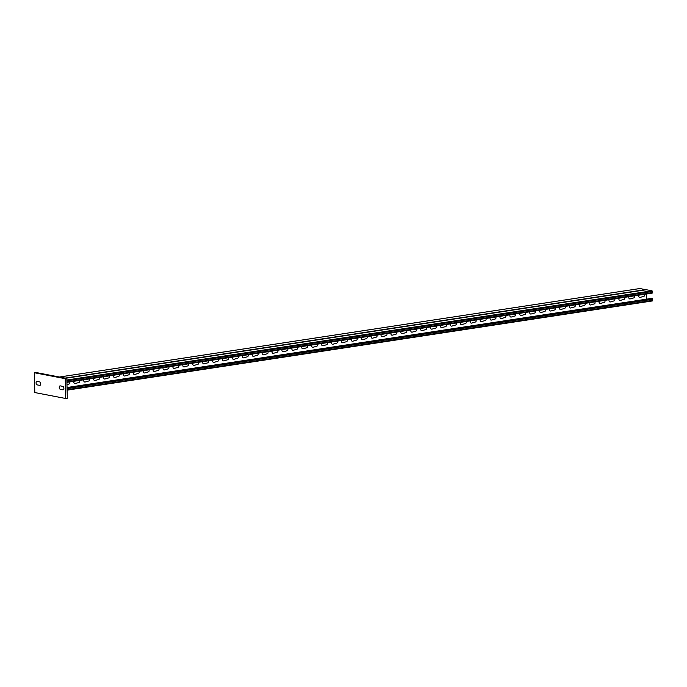 <?xml version="1.0" encoding="UTF-8"?>
<svg xmlns="http://www.w3.org/2000/svg" width="687" height="687" viewBox="0 0 687 687"><rect width="100%" height="100%" fill="white"/><g stroke="black" fill="none" stroke-linecap="round" stroke-linejoin="round"><path stroke-width="1.03" d="M66.983 384.746L69.001 383.99A1.134 0.885 100.9 0 0 69.567 381.972M73.99 381.294A1.632 1.271 100.9 0 0 75.158 383.544L78.911 382.479A1.134 0.885 100.9 0 0 79.477 380.461M83.9 379.782A1.632 1.271 100.9 0 0 85.068 382.032L88.821 380.967A1.134 0.885 100.9 0 0 89.387 378.949M93.81 378.271A1.632 1.271 100.9 0 0 94.978 380.521L98.73 379.456A1.134 0.885 100.9 0 0 99.297 377.438M103.72 376.759A1.632 1.271 100.9 0 0 104.888 379.009L108.64 377.944A1.134 0.885 100.9 0 0 109.207 375.926M113.63 375.248A1.632 1.271 100.9 0 0 114.798 377.507L118.55 376.433A1.134 0.885 100.9 0 0 119.117 374.415M123.54 373.745A1.632 1.271 100.9 0 0 124.708 375.995L128.46 374.922A1.134 0.885 100.9 0 0 129.027 372.904M133.45 372.234A1.632 1.271 100.9 0 0 134.618 374.484L138.37 373.41A1.134 0.885 100.9 0 0 138.937 371.392M143.36 370.722A1.632 1.271 100.9 0 0 144.528 372.972L148.28 371.899A1.134 0.885 100.9 0 0 148.847 369.881M153.27 369.211A1.632 1.271 100.9 0 0 154.438 371.461L158.19 370.387A1.134 0.885 100.9 0 0 158.757 368.369M163.18 367.7A1.632 1.271 100.9 0 0 164.348 369.95L168.1 368.876A1.134 0.885 100.9 0 0 168.667 366.858M173.09 366.188A1.632 1.271 100.9 0 0 174.258 368.438L178.01 367.365A1.134 0.885 100.9 0 0 178.577 365.347M183 364.677A1.632 1.271 100.9 0 0 184.168 366.927L187.92 365.853A1.134 0.885 100.9 0 0 188.487 363.835M192.91 363.165A1.632 1.271 100.9 0 0 194.078 365.415L197.83 364.342A1.134 0.885 100.9 0 0 198.397 362.324M202.82 361.654A1.632 1.271 100.9 0 0 203.987 363.904L207.74 362.839A1.134 0.885 100.9 0 0 208.307 360.821M212.73 360.143A1.632 1.271 100.9 0 0 213.897 362.392L217.65 361.328A1.134 0.885 100.9 0 0 218.217 359.31M222.64 358.631A1.632 1.271 100.9 0 0 223.807 360.881L227.56 359.816A1.134 0.885 100.9 0 0 228.127 357.798M232.55 357.12A1.632 1.271 100.9 0 0 233.717 359.37L237.47 358.305A1.134 0.885 100.9 0 0 238.037 356.287M242.459 355.608A1.632 1.271 100.9 0 0 243.627 357.858L247.38 356.793A1.134 0.885 100.9 0 0 247.947 354.775M62.775 386.36L60.301 385.879A1.76 1.065 -98.7 0 0 59.254 387.408A1.76 1.065 -98.7 0 0 60.379 389.349L62.852 389.83A1.76 1.065 -98.7 0 0 63.891 388.301A1.76 1.065 -98.7 0 0 62.775 386.36M39.597 381.895L37.124 381.422A1.76 1.065 -98.7 0 0 36.076 382.942A1.76 1.065 -98.7 0 0 37.201 384.892L39.674 385.364A1.76 1.065 -98.7 0 0 40.713 383.835A1.76 1.065 -98.7 0 0 39.597 381.895M252.369 354.097A1.632 1.271 100.9 0 0 253.537 356.347L257.29 355.282A1.134 0.885 100.9 0 0 257.857 353.264M262.279 352.586A1.632 1.271 100.9 0 0 263.447 354.835L267.2 353.771A1.134 0.885 100.9 0 0 267.767 351.753M272.189 351.074A1.632 1.271 100.9 0 0 273.357 353.333L277.11 352.259A1.134 0.885 100.9 0 0 277.677 350.241M282.099 349.571A1.632 1.271 100.9 0 0 283.267 351.821L287.02 350.748A1.134 0.885 100.9 0 0 287.587 348.73M292.009 348.06A1.632 1.271 100.9 0 0 293.177 350.31L296.93 349.236A1.134 0.885 100.9 0 0 297.497 347.218M301.919 346.549A1.632 1.271 100.9 0 0 303.087 348.798L306.84 347.725A1.134 0.885 100.9 0 0 307.407 345.707M311.829 345.037A1.632 1.271 100.9 0 0 312.997 347.287L316.75 346.214A1.134 0.885 100.9 0 0 317.317 344.196M321.739 343.526A1.632 1.271 100.9 0 0 322.907 345.776L326.66 344.702A1.134 0.885 100.9 0 0 327.227 342.684M331.649 342.014A1.632 1.271 100.9 0 0 332.817 344.264L336.57 343.191A1.134 0.885 100.9 0 0 337.137 341.173M341.559 340.503A1.632 1.271 100.9 0 0 342.727 342.753L346.48 341.679A1.134 0.885 100.9 0 0 347.047 339.661M351.469 338.992A1.632 1.271 100.9 0 0 352.637 341.241L356.39 340.168A1.134 0.885 100.9 0 0 356.957 338.15M361.379 337.48A1.632 1.271 100.9 0 0 362.547 339.73L366.3 338.665A1.134 0.885 100.9 0 0 366.867 336.647M371.289 335.969A1.632 1.271 100.9 0 0 372.457 338.219L376.21 337.154A1.134 0.885 100.9 0 0 376.777 335.136M381.199 334.457A1.632 1.271 100.9 0 0 382.367 336.707L386.12 335.642A1.134 0.885 100.9 0 0 386.687 333.624M391.109 332.946A1.632 1.271 100.9 0 0 392.277 335.196L396.03 334.131A1.134 0.885 100.9 0 0 396.605 332.113M401.019 331.435A1.632 1.271 100.9 0 0 402.187 333.684L405.94 332.62A1.134 0.885 100.9 0 0 406.515 330.602M410.929 329.923A1.632 1.271 100.9 0 0 412.097 332.173L415.85 331.108A1.134 0.885 100.9 0 0 416.425 329.09M420.839 328.412A1.632 1.271 100.9 0 0 422.007 330.662L425.76 329.597A1.134 0.885 100.9 0 0 426.335 327.579M430.749 326.9A1.632 1.271 100.9 0 0 431.917 329.159L435.67 328.085A1.134 0.885 100.9 0 0 436.245 326.067M440.659 325.398A1.632 1.271 100.9 0 0 441.827 327.647L445.58 326.574A1.134 0.885 100.9 0 0 446.155 324.556M450.569 323.886A1.632 1.271 100.9 0 0 451.737 326.136L455.49 325.063A1.134 0.885 100.9 0 0 456.065 323.045M460.479 322.375A1.632 1.271 100.9 0 0 461.647 324.625L465.4 323.551A1.134 0.885 100.9 0 0 465.975 321.533M470.389 320.863A1.632 1.271 100.9 0 0 471.557 323.113L475.31 322.04A1.134 0.885 100.9 0 0 475.885 320.022M480.299 319.352A1.632 1.271 100.9 0 0 481.467 321.602L485.22 320.528A1.134 0.885 100.9 0 0 485.795 318.51M490.209 317.841A1.632 1.271 100.9 0 0 491.377 320.09L495.129 319.017A1.134 0.885 100.9 0 0 495.705 316.999M500.119 316.329A1.632 1.271 100.9 0 0 501.287 318.579L505.039 317.506A1.134 0.885 100.9 0 0 505.615 315.488M510.029 314.818A1.632 1.271 100.9 0 0 511.197 317.068L514.949 315.994A1.134 0.885 100.9 0 0 515.525 313.976M519.939 313.306A1.632 1.271 100.9 0 0 521.107 315.556L524.859 314.491A1.134 0.885 100.9 0 0 525.435 312.473M529.849 311.795A1.632 1.271 100.9 0 0 531.017 314.045L534.769 312.98A1.134 0.885 100.9 0 0 535.345 310.962M539.759 310.284A1.632 1.271 100.9 0 0 540.927 312.533L544.679 311.469A1.134 0.885 100.9 0 0 545.255 309.451M549.669 308.772A1.632 1.271 100.9 0 0 550.837 311.022L554.589 309.957A1.134 0.885 100.9 0 0 555.165 307.939M559.579 307.261A1.632 1.271 100.9 0 0 560.747 309.511L564.499 308.446A1.134 0.885 100.9 0 0 565.075 306.428M569.489 305.749A1.632 1.271 100.9 0 0 570.657 307.999L574.409 306.934A1.134 0.885 100.9 0 0 574.985 304.916M579.399 304.238A1.632 1.271 100.9 0 0 580.567 306.488L584.319 305.423A1.134 0.885 100.9 0 0 584.895 303.405M589.309 302.727A1.632 1.271 100.9 0 0 590.476 304.985L594.229 303.912A1.134 0.885 100.9 0 0 594.805 301.894M599.219 301.224A1.632 1.271 100.9 0 0 600.386 303.474L604.139 302.4A1.134 0.885 100.9 0 0 604.715 300.382M609.129 299.712A1.632 1.271 100.9 0 0 610.296 301.962L614.049 300.889A1.134 0.885 100.9 0 0 614.625 298.871M619.039 298.201A1.632 1.271 100.9 0 0 620.206 300.451L623.959 299.377A1.134 0.885 100.9 0 0 624.535 297.359M628.948 296.69A1.632 1.271 100.9 0 0 630.116 298.939L633.869 297.866A1.134 0.885 100.9 0 0 634.444 295.848M638.858 295.178A1.632 1.271 100.9 0 0 640.026 297.428L643.779 296.355A1.134 0.885 100.9 0 0 644.354 294.337M646.33 289.742L652.049 290.79L652.178 293.143L66.922 382.358L652.178 293.143M646.579 294.002L646.699 299.146M67.043 387.52L651.37 298.433L652.624 299.292L652.358 300.949L67.103 390.164L652.358 300.949M65.248 378.683L65.703 398.503L67.283 398.262L66.837 378.443L65.248 378.683L34.35 372.732L34.797 392.552L65.703 398.503M34.35 372.732L35.939 372.491L66.837 378.443M639.992 288.523L645.978 289.785M652.221 298.596L67.051 387.812M67.068 388.559L652.624 299.292M652.65 300.399L67.094 389.675M65.823 378.245L646.484 289.716M66.888 380.753L652.444 291.486M652.049 290.79L66.871 380.005M652.47 292.602L66.914 381.869M59.494 377.026L640.147 288.497M645.711 289.57L65.05 378.099M65.789 378.236L646.407 289.716M59.451 377.017L640.069 288.497"/></g></svg>
